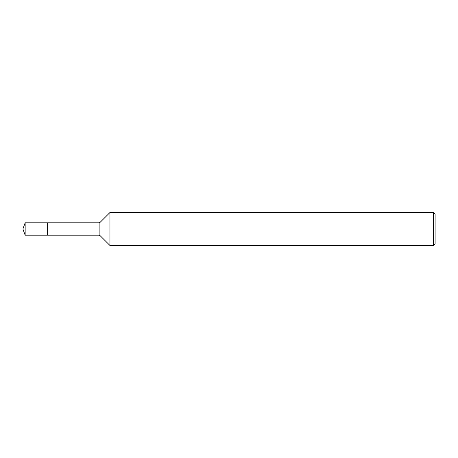 <?xml version="1.0" encoding="UTF-8"?>
<svg xmlns="http://www.w3.org/2000/svg" width="458" height="458" viewBox="0 0 458 458"><rect width="100%" height="100%" fill="white"/><g stroke="black" fill="none" stroke-linecap="round" stroke-linejoin="round"><path stroke-width="0.69" d="M109.949 245.488L109.949 212.512L433.451 212.512L433.451 245.488L109.949 245.488L100.004 235.544L100.004 222.456L109.949 212.512M99.128 222.817L99.128 235.183L47.632 235.183L47.632 222.817L25.15 222.817L47.632 222.817L47.632 235.183L47.632 222.817L99.128 222.817L100.004 222.456M433.451 245.488L435.1 243.839L435.1 214.161L433.451 212.512M47.632 229L22.9 229L25.15 235.183L47.632 235.183L25.15 235.183L25.15 222.817L25.15 235.183L22.9 229L25.15 222.817L22.9 229L435.1 229M99.128 235.183L100.004 235.544"/></g></svg>
